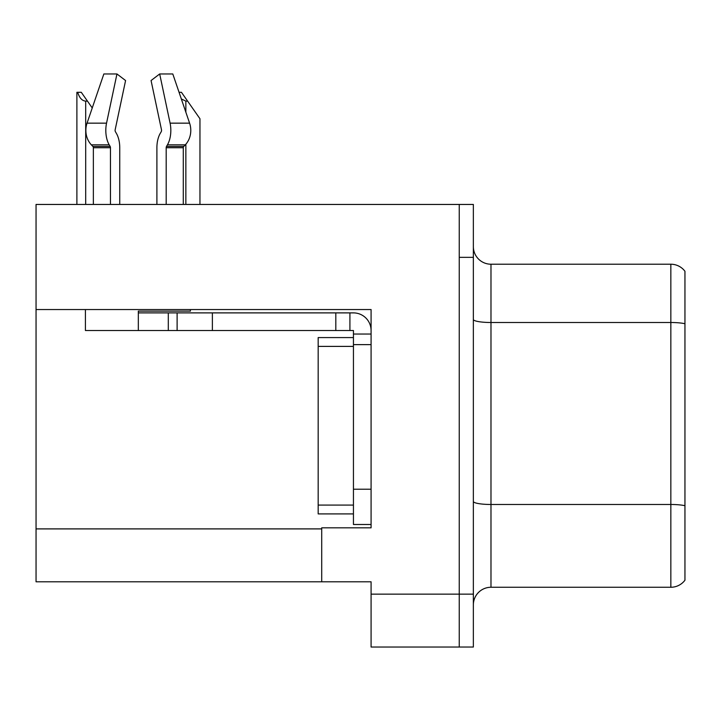 <?xml version="1.0" encoding="UTF-8"?>
<svg xmlns="http://www.w3.org/2000/svg" width="721" height="721" viewBox="0 0 721 721"><rect width="100%" height="100%" fill="white"/><g stroke="black" fill="none" stroke-linecap="round" stroke-linejoin="round"><path stroke-width="1.08" d="M371.081 344.629L371.081 489.226L353.443 489.226L353.443 524.491L371.081 524.491L371.081 489.226L371.081 527.835L321.71 527.835L321.71 581.793L36.05 581.793L36.05 309.543L371.081 309.543L371.081 344.629L353.443 344.629L353.443 330.524L335.815 330.524L335.815 312.887L353.443 312.887A17.637 17.637 0 0 1 371.081 330.533M321.71 581.793L371.081 581.793L371.081 647.034L459.25 647.034L459.25 594.14L459.25 647.034L473.355 647.034L473.355 594.14L459.25 594.14L459.25 204.449L36.05 204.449L36.05 309.543M473.355 604.892A17.637 17.637 0 0 1 490.983 587.264L670.845 587.264L670.845 264.219A17.637 17.637 0 0 1 684.95 271.276L684.95 580.207A17.637 17.637 0 0 1 670.845 587.264M459.25 204.449L473.355 204.449L473.355 257.343L459.25 257.343L459.25 594.14L371.081 594.14M684.95 271.276A17.637 17.637 0 0 0 670.845 264.219A17.637 17.637 0 0 1 684.95 271.276A17.637 17.637 0 0 0 670.845 264.219L490.983 264.219A17.637 17.637 0 0 1 473.355 246.591A17.637 17.637 0 0 0 490.983 264.219L490.983 587.264M473.355 257.343L473.355 594.14M684.95 324.955L684.95 323.729A17.637 3.064 180 0 0 670.845 322.503L490.983 322.503A17.637 3.064 -0 0 1 473.355 319.448M166.191 204.449L166.191 147.742A1.766 0.928 90 0 1 166.497 146.426L167.434 144.831A19.395 10.22 -90 0 0 170.093 123.156L159.683 73.966L172.797 73.966L189.596 123.156L172.797 73.966L179.06 92.297L181.44 92.297L187.613 101.12L185.856 101.12L181.331 98.948M199.96 204.449L199.96 118.749L187.613 101.12M77.706 92.297L81.284 92.297L87.457 101.12L85.7 101.12C82.059 100.832 79.391 97.894 77.706 92.297L76.886 92.297L76.886 204.449M87.457 101.12L92.243 107.952M161.234 131.7A1.766 0.928 90 0 0 161.477 129.726A1.766 0.928 90 0 1 161.234 131.7A1.766 0.928 90 0 0 161.477 129.726A1.766 0.928 90 0 1 161.234 131.7L160.296 133.304A19.395 10.22 -90 0 0 156.899 147.742L156.899 204.449M190.416 309.543L190.416 311.13L138.324 311.13L138.324 312.887L177.114 312.887L177.114 330.524L85.42 330.524L85.42 309.543M170.093 123.156L189.596 123.156A19.395 16.484 90 0 1 185.306 144.831L183.783 146.426A1.766 1.496 -90 0 0 183.287 147.742L183.287 204.449M119.749 204.449L119.749 147.742A19.395 10.22 90 0 0 116.351 133.304L115.414 131.7A1.766 0.928 -90 0 1 115.171 129.726L125.58 80.536L116.955 73.966L106.546 123.156A19.395 10.22 90 0 0 109.204 144.831L110.151 146.426A1.766 0.928 -90 0 1 110.457 147.742L110.457 204.449M93.36 204.449L93.36 147.742A1.766 1.496 90 0 0 92.856 146.426L91.342 144.831A19.395 16.484 -90 0 1 87.052 123.156L103.851 73.966L116.955 73.966M115.171 129.726A1.766 0.928 -90 0 0 115.414 131.7L116.351 133.304M159.683 73.966L151.068 80.536L161.477 129.726M177.114 312.887L335.815 312.887M177.114 330.524L335.815 330.524M353.443 524.491L371.081 524.491M349.919 330.524L349.919 312.887M371.081 334.048L353.443 334.048M353.443 489.226L353.443 337.581L318.177 337.581L318.177 513.911L353.443 513.911M36.05 528.899L321.71 528.899M684.95 505.709A17.637 3.064 180 0 0 670.845 504.484L490.983 504.484A17.637 3.064 0 0 1 473.355 501.419M490.983 264.219A17.637 17.637 0 0 1 473.355 246.591M185.856 204.449L185.856 144.218M185.856 112.206L185.856 101.12M85.7 204.449L85.7 101.12M138.324 330.524L138.324 312.887M183.287 147.742L166.191 147.742M110.457 147.742L93.36 147.742M106.546 123.156L87.052 123.156M109.204 144.831L91.342 144.831M185.306 144.831L167.434 144.831M110.151 146.426L92.856 146.426M183.783 146.426L166.497 146.426M212.38 330.524L212.38 312.887M168.299 330.524L168.299 312.887M318.177 505.088L353.443 505.088M318.177 346.395L353.443 346.395"/></g></svg>
